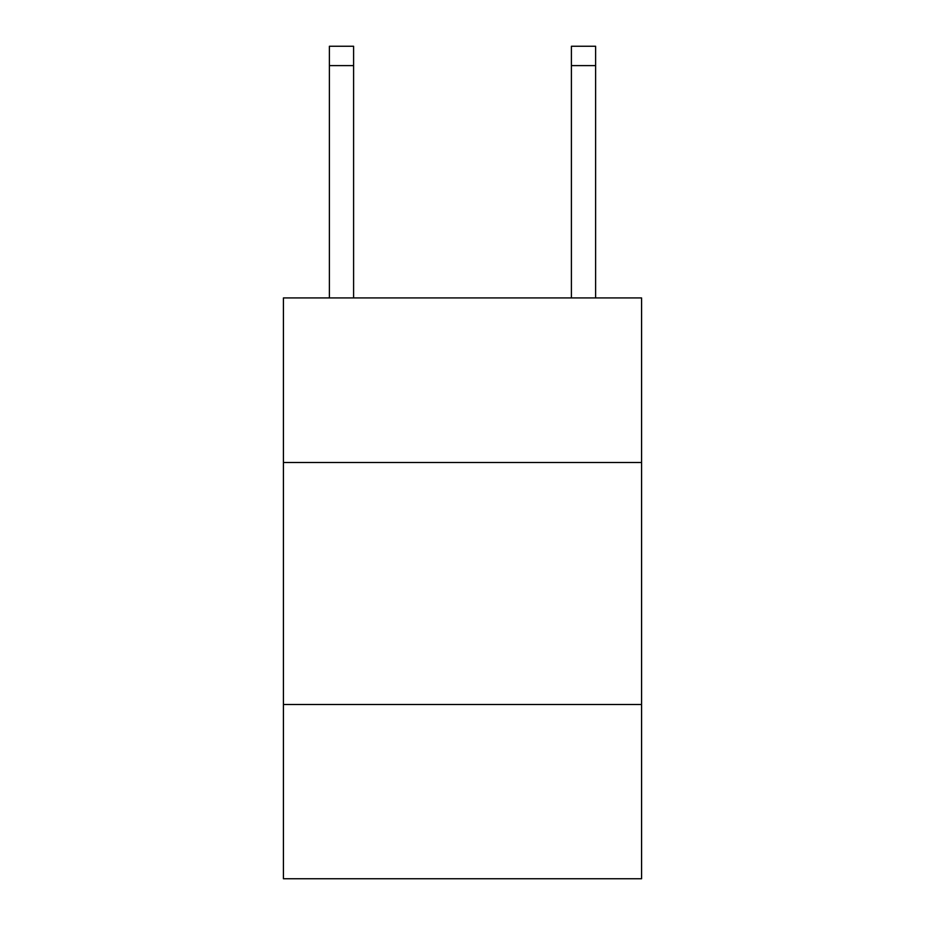 <?xml version="1.0" encoding="UTF-8"?>
<svg xmlns="http://www.w3.org/2000/svg" width="925" height="925" viewBox="0 0 925 925"><rect width="100%" height="100%" fill="white"/><g stroke="black" fill="none" stroke-linecap="round" stroke-linejoin="round"><path stroke-width="1.39" d="M641.58 462.5L641.58 297.931L283.42 297.931L283.42 462.5L641.58 462.5L641.58 878.75L283.42 878.75L283.42 462.5M641.58 704.503L283.42 704.503M353.593 297.931L353.593 65.606L329.392 65.606L329.392 46.25L353.593 46.25L353.593 65.606M329.392 297.931L329.392 65.606M595.607 297.931L595.607 46.25L571.407 46.25L571.407 297.931M571.407 65.606L595.607 65.606"/></g></svg>
